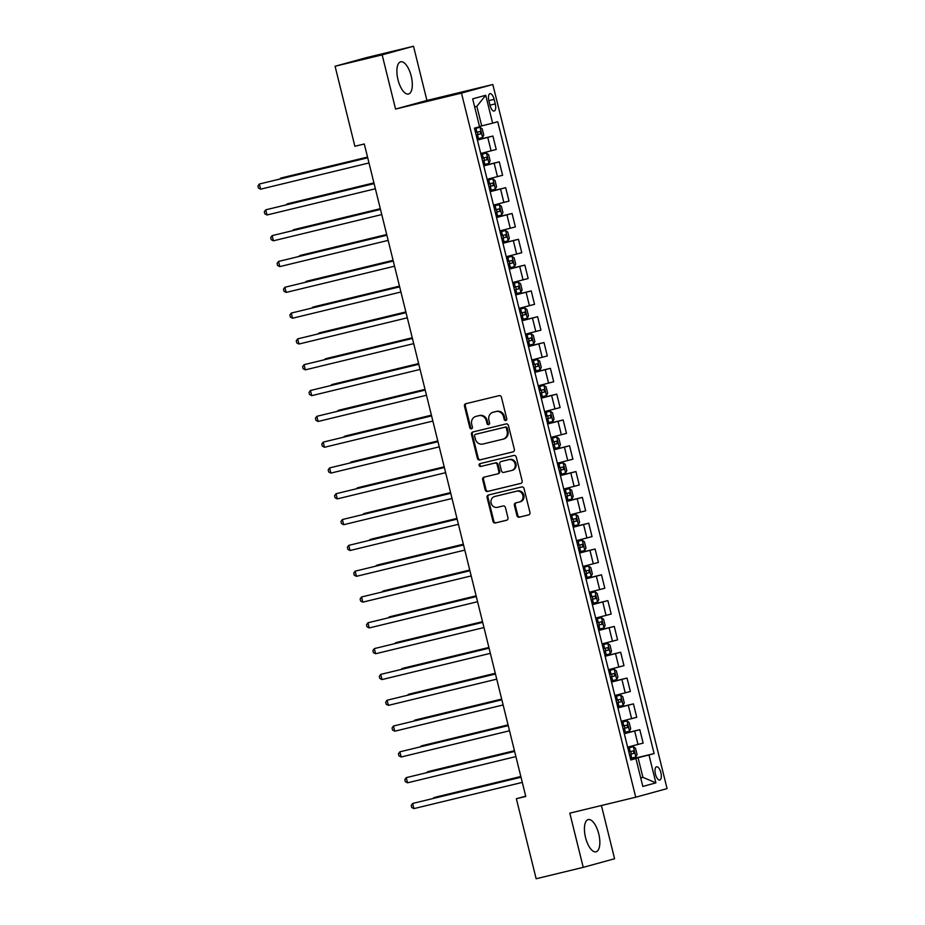 <?xml version="1.0" encoding="UTF-8"?>
<svg xmlns="http://www.w3.org/2000/svg" width="925" height="925" viewBox="0 0 925 925"><rect width="100%" height="100%" fill="white"/><g stroke="black" fill="none" stroke-linecap="round" stroke-linejoin="round"><path stroke-width="1.39" d="M505.836 420.505A1.457 1.33 -105.4 0 0 506.773 418.771L501.442 397.23A2.093 1.896 -105.4 0 0 499.095 395.657L465.818 403.705A2.093 1.896 -105.4 0 0 464.477 406.179L469.808 427.708A1.457 1.33 -105.4 0 0 471.484 428.807A1.457 1.33 -105.4 0 0 472.397 427.084L471.704 424.297A6.683 6.082 -105.4 0 1 475.855 416.423A6.683 6.082 -105.4 0 1 476.017 416.377L478.792 415.707A6.683 6.082 -105.4 0 1 486.307 420.771L487.001 423.558A1.457 1.33 -105.4 0 0 488.678 424.644A1.457 1.33 -105.4 0 0 489.579 422.922L488.897 420.135A6.683 6.082 -105.4 0 1 493.037 412.261A6.683 6.082 -105.4 0 1 493.198 412.226L495.973 411.556A6.683 6.082 -105.4 0 1 503.501 416.608L504.183 419.395A1.457 1.33 -105.4 0 0 505.836 420.505M598.741 833.876A16.592 6.857 76.4 0 0 588.231 819.573A16.592 6.857 76.4 0 0 585.525 837.507A16.592 6.857 76.4 0 0 596.035 851.821A16.592 6.857 76.4 0 0 598.741 833.876M411.209 76.104A16.592 6.857 76.4 0 0 400.698 61.79A16.592 6.857 76.4 0 0 397.993 79.735A16.592 6.857 76.4 0 0 408.503 94.038A16.592 6.857 76.4 0 0 411.209 76.104M660.866 772.664A6.81 2.81 76.4 0 0 656.553 766.79A6.81 2.81 76.4 0 0 655.443 774.156A6.81 2.81 76.4 0 0 659.756 780.029A6.81 2.81 76.4 0 0 660.866 772.664M516.925 515.607A2.093 1.896 -105.4 0 0 519.272 517.191L528.614 514.924A2.093 1.896 -105.4 0 0 529.956 512.45L524.036 488.539A2.093 1.896 -105.4 0 0 521.688 486.955L488.423 495.002A2.093 1.896 -105.4 0 0 487.07 497.477L492.99 521.399A2.093 1.896 -105.4 0 0 495.337 522.972L506.611 520.255A2.093 1.896 -105.4 0 0 507.964 517.78L505.432 507.536A2.093 1.896 -105.4 0 0 503.084 505.963L497.488 507.316A5.585 5.088 -105.4 0 1 494.667 496.505A5.585 5.088 -105.4 0 1 494.806 496.471L516.705 491.175A5.585 5.088 -105.4 0 1 519.526 501.974A5.585 5.088 -105.4 0 1 519.387 502.009L515.745 502.899A2.093 1.896 -105.4 0 0 514.393 505.374L516.925 515.607L517.78 515.375A2.093 1.896 -105.4 0 0 520.127 516.948L528.903 514.832M569.812 813.156L583.236 867.361L536.153 878.75L516.358 798.737L525.77 796.46L364.3 143.988L354.876 146.266L335.081 66.253L382.152 54.864L395.565 109.057L461.483 93.113L635.729 797.211L569.812 813.156M513.017 451.897A2.093 1.896 -105.4 0 0 514.358 449.423L508.438 425.512A2.093 1.896 -105.4 0 0 506.091 423.928L472.825 431.975A2.093 1.896 -105.4 0 0 471.472 434.449L477.392 458.361A2.093 1.896 -105.4 0 0 479.74 459.945L513.121 451.863M521.099 483.312L488.388 491.233A2.093 1.896 -105.4 0 1 486.041 489.649L485.197 489.88L482.653 479.647A2.093 1.896 -105.4 0 1 484.006 477.173L497.5 473.912A2.093 1.896 -105.4 0 0 498.841 471.438L497.164 464.639A2.093 1.896 -105.4 0 0 494.817 463.067L480.769 466.466A1.457 1.33 -105.4 0 1 480.029 463.633A1.457 1.33 -105.4 0 1 480.063 463.622L513.895 455.447A2.093 1.896 -105.4 0 1 516.243 457.019L522.163 480.942A2.093 1.896 -105.4 0 1 520.868 483.393L520.81 483.417A2.093 1.896 -105.4 0 0 520.868 483.393M520.81 483.417L487.544 491.464A2.093 1.896 -105.4 0 1 485.197 489.88M488.897 100.802L490.019 105.346A6.591 2.729 76.4 0 0 494.204 111.035A6.591 2.729 76.4 0 0 495.28 103.901L494.158 99.357A6.591 2.729 76.4 0 0 489.972 93.668A6.591 2.729 76.4 0 0 488.897 100.802M461.483 93.113L492.828 84.51L667.075 788.609L635.729 797.211M485.717 95.275L492.62 123.152L481.705 125.904L476.849 106.294L485.717 95.275L472.675 98.859L479.566 126.737L474.444 128.147L630.804 759.98L635.938 758.569L630.746 759.714M630.63 759.252L654.114 753.574L497.743 121.742L492.62 123.152M654.114 753.574L648.98 754.985L655.883 782.862L642.829 786.447L635.938 758.569M395.565 109.057L426.922 100.455L413.51 46.25L382.152 54.864M413.51 46.25L366.439 57.639L335.081 66.253M583.236 867.361L614.582 858.747L601.412 805.513M426.922 100.455L492.828 84.51M525.701 796.171L516.358 798.737M476.849 106.294L474.664 106.895M481.705 125.904L479.497 126.436M640.713 777.879L642.921 777.347L638.065 757.737L630.7 759.518M640.736 777.948L642.921 777.347L655.883 782.862M477.335 139.814L492.909 136.044L477.392 140.08M480.722 153.504L496.228 149.468L492.909 136.044M483.717 165.621L499.292 161.863L483.787 165.887M487.105 179.311L502.61 175.276L499.292 161.863M490.111 191.44L505.674 187.671L490.169 191.695M493.499 205.119L509.004 201.083L505.674 187.671M496.494 217.248L512.068 213.478L496.563 217.502M499.882 230.926L515.387 226.903L512.068 213.478M502.888 243.055L518.451 239.286L502.946 243.321M506.264 256.734L521.781 252.71L518.451 239.286M509.27 268.863L524.845 265.093L509.34 269.129M512.658 282.553L528.163 278.517L524.845 265.093M515.653 294.67L531.227 290.912L515.722 294.936M519.041 308.36L534.546 304.325L531.227 290.912M522.047 320.489L537.622 316.72L522.105 320.744M525.435 334.168L540.94 330.144L537.622 316.72M528.429 346.297L544.004 342.528L528.499 346.563M531.817 359.975L547.322 355.952L544.004 342.528M534.823 372.104L550.387 368.335L534.881 372.37M538.2 385.794L553.717 381.759L550.387 368.335M541.206 397.912L556.781 394.142L541.275 398.178M544.594 411.602L560.099 407.567L556.781 394.142M547.588 423.731L563.163 419.962L547.658 423.985M550.976 437.409L566.493 433.374L563.163 419.962M553.982 449.538L569.557 445.769L554.04 449.793M557.37 463.217L572.876 459.193L569.557 445.769M560.365 475.346L575.94 471.577L560.434 475.612M563.753 489.024L579.258 485.001L575.94 471.577M566.759 501.153L582.334 497.384L566.817 501.419M570.147 514.843L585.652 510.808L582.334 497.384M573.142 526.961L588.716 523.203L573.211 527.227M576.529 540.651L592.035 536.616L588.716 523.203M579.536 552.78L595.099 549.011L579.593 553.034M582.912 566.458L598.429 562.435L595.099 549.011M585.918 578.587L601.493 574.818L585.988 578.853M589.306 592.266L604.811 588.242L601.493 574.818M592.301 604.395L607.875 600.626L592.37 604.661M595.688 618.085L611.194 614.05L607.875 600.626M598.695 630.202L614.269 626.433L598.753 630.468M602.082 643.893L617.588 639.857L614.269 626.433M605.077 656.01L620.652 652.252L605.147 656.276M608.465 669.7L623.97 665.665L620.652 652.252M611.471 681.829L627.034 678.06L611.529 682.083M614.859 695.507L630.364 691.484L627.034 678.06M617.854 707.637L633.428 703.867L617.923 707.903M621.242 721.315L636.747 717.291L633.428 703.867M624.236 733.444L639.811 729.675L624.306 733.71M627.624 747.134L643.141 743.099L639.811 729.675M638.065 757.737L648.98 754.985M506.264 420.297A1.457 1.33 -105.4 0 1 505.038 419.164L504.345 416.377A6.683 6.082 -105.4 0 0 496.829 411.324L495.973 411.556M493.719 412.076A6.683 6.082 -105.4 0 1 493.892 412.03A6.683 6.082 -105.4 0 1 494.054 411.995L496.829 411.324M476.537 416.238A6.683 6.082 -105.4 0 1 476.699 416.192A6.683 6.082 -105.4 0 1 476.861 416.146L479.636 415.475A6.683 6.082 -105.4 0 1 487.151 420.528L487.845 423.315A1.457 1.33 -105.4 0 0 489.082 424.448M466.385 403.566A2.093 1.896 -105.4 0 0 465.321 405.948L470.652 427.477A1.457 1.33 -105.4 0 0 471.889 428.61M473.38 431.836A2.093 1.896 -105.4 0 0 472.317 434.218L478.237 458.129A2.093 1.896 -105.4 0 0 480.595 459.713L513.306 451.793M506.403 428.368A1.457 1.33 -105.4 0 0 504.761 427.257L475.554 434.322A1.457 1.33 -105.4 0 0 474.618 436.057L475.346 438.993A6.683 6.082 -105.4 0 0 482.862 444.046L502.818 439.213A6.683 6.082 -105.4 0 0 502.992 439.178A6.683 6.082 -105.4 0 0 507.131 431.304L506.403 428.368L507.247 428.125A1.457 1.33 -105.4 0 0 505.605 427.026L504.761 427.257M476.329 434.114A1.457 1.33 -105.4 0 1 476.363 434.103A1.457 1.33 -105.4 0 0 476.363 434.103L505.605 427.026M503.674 438.982A6.683 6.082 -105.4 0 0 503.836 438.947A6.683 6.082 -105.4 0 0 507.975 431.073L507.131 431.304M507.247 428.125L507.975 431.073M486.041 489.649L483.509 479.416L482.653 479.647M484.561 477.034A2.093 1.896 -105.4 0 0 483.509 479.416M497.604 473.877L498.344 473.681A2.093 1.896 -105.4 0 0 499.697 471.207L498.008 464.408A2.093 1.896 -105.4 0 0 495.661 462.835L480.769 466.466M480.676 463.483A1.457 1.33 -105.4 0 0 481.613 466.235M511.502 470.524A5.585 5.088 -105.4 0 0 515.086 463.83A5.585 5.088 -105.4 0 0 508.819 459.679L501.096 461.54A2.093 1.896 -105.4 0 0 499.754 464.015L501.431 470.813A2.093 1.896 -105.4 0 0 503.778 472.386L511.502 470.524M511.779 470.443L512.346 470.293A5.585 5.088 -105.4 0 0 515.93 463.598A5.585 5.088 -105.4 0 0 509.663 459.447L508.819 459.679M501.049 461.563L501.893 461.321A2.093 1.896 -105.4 0 0 501.847 461.344A2.093 1.896 -105.4 0 1 501.951 461.309L509.663 459.447M516.3 502.761A2.093 1.896 -105.4 0 0 515.237 505.142L517.78 515.375M519.665 501.94L520.243 501.778A5.585 5.088 -105.4 0 0 523.827 495.083A5.585 5.088 -105.4 0 0 517.561 490.944L516.705 491.175M495.384 496.309A5.585 5.088 -105.4 0 1 495.65 496.239L517.561 490.944M488.978 494.875A2.093 1.896 -105.4 0 0 487.926 497.245L493.834 521.168A2.093 1.896 -105.4 0 0 496.193 522.741L506.9 520.151M480.029 127.257L474.571 128.644L480.029 127.257L482.226 128.852L483.763 135.05L482.607 137.513L480.075 127.292M482.607 137.513L477.127 138.97M367.537 157.077L282.657 177.612L280.541 178.19L280.68 178.779M476.155 135.05L480.746 133.882L480.133 131.408L475.542 132.564M477.416 132.067L478.028 134.541L476.144 135.015M367.549 157.146L280.541 178.19L279.986 178.953M367.699 157.736L259.347 184.017L367.711 157.793M260.63 189.174L258.433 188.041L257.925 185.983L259.347 184.017L260.63 189.174L368.994 162.962M483.509 164.777L488.967 163.39L490.146 160.858L488.62 154.66L486.411 153.064L480.954 154.452M486.411 153.064L480.942 154.417M373.92 182.884L289.039 203.419L286.923 204.009L287.074 204.598M482.538 160.858L487.128 159.69L486.515 157.215L481.925 158.372M483.81 157.874L484.422 160.349L482.526 160.823M373.943 182.953L286.923 204.009L286.368 204.76M492.794 178.872L487.348 180.259L492.794 178.872L495.002 180.468L496.54 186.665L495.384 189.139L492.852 178.918M495.384 189.139L489.903 190.585M380.314 208.703L295.433 229.238L293.306 229.816L293.456 230.406M488.932 186.665L493.511 185.509L492.898 183.023L488.319 184.191M490.192 183.682L490.805 186.156L488.92 186.63M380.325 208.761L293.306 229.816L292.762 230.568M496.286 216.404L501.743 215.005L502.922 212.472L501.396 206.287L499.188 204.679L493.73 206.078M499.188 204.679L493.719 206.044M386.696 234.511L301.816 255.046L299.7 255.624L299.839 256.213M495.314 212.472L499.905 211.316L499.292 208.842L494.702 209.998M496.575 209.489L497.188 211.975L495.303 212.449M386.719 234.568L299.7 255.624L299.145 256.387M374.082 183.543L265.741 209.825L374.105 183.613M267.013 214.982L264.816 213.86L264.307 211.79L265.741 209.825L267.013 214.982L375.377 188.769M380.476 209.351L272.123 235.632L380.487 209.42M273.407 240.801L271.21 239.667L270.701 237.598L272.123 235.632L273.407 240.801L381.771 214.577M386.858 235.158L278.517 261.44L386.881 235.227M279.789 266.608L277.593 265.475L277.084 263.405L278.517 261.44L279.789 266.608L388.153 240.384M502.668 242.211L508.126 240.812L509.317 238.292L507.779 232.094L505.628 230.533L500.113 231.886M505.57 230.498L500.113 231.851M393.09 260.318L308.198 280.853L306.083 281.431L306.233 282.021M501.697 238.28L506.287 237.124L505.674 234.649L501.084 235.806M502.969 235.308L503.582 237.783L501.697 238.257M393.102 260.387L306.083 281.431L305.539 282.194M393.252 260.977L284.9 287.259L393.264 261.035M286.183 292.416L283.987 291.282L283.466 289.224L284.9 287.259L286.183 292.416L394.547 266.203M511.964 256.306L506.507 257.693L511.964 256.306L514.173 257.902L515.699 264.099L514.543 266.562L512.022 256.341M514.543 266.562L509.062 268.019M399.473 286.126L314.592 306.661L312.615 307.828M508.091 264.099L512.681 262.931L512.068 260.457L507.478 261.613M509.351 261.116L509.964 263.59L508.079 264.064M399.484 286.195L312.477 307.25L311.922 308.002M399.635 286.785L291.282 313.066L399.646 286.843M292.566 318.223L290.369 317.09L289.86 315.032L291.282 313.066L292.566 318.223L400.93 292.011M515.445 293.826L520.902 292.439L522.093 289.907L520.555 283.709L518.405 282.148L512.889 283.501M518.347 282.113L512.889 283.478M405.855 311.933L320.975 332.468L318.859 333.058L319.009 333.647M514.473 289.907L519.064 288.75L518.451 286.264L513.861 287.432M515.745 286.923L516.358 289.398L514.473 289.872M405.878 312.002L318.859 333.058L318.316 333.809M406.017 312.592L297.677 338.874L406.04 312.662M298.948 344.031L296.763 342.909L296.243 340.839L297.677 338.874L298.948 344.031L407.312 317.818M524.741 307.921L519.283 309.32L524.741 307.921L526.938 309.528L528.476 315.714L527.319 318.188L524.787 307.967M527.319 318.188L521.839 319.634M412.249 337.752L327.369 358.287L325.253 358.865L325.392 359.455M520.868 315.714L525.458 314.558L524.833 312.083L520.255 313.24M522.128 312.731L522.741 315.217L520.856 315.679M412.261 337.81L325.253 358.865L324.698 359.617M412.411 338.4L304.059 364.681L412.423 338.469M305.342 369.85L303.146 368.717L302.637 366.647L304.059 364.681L305.342 369.85L413.706 343.626M528.221 345.453L533.713 343.996L534.858 341.533L533.332 335.336L531.123 333.728L525.666 335.127M531.123 333.728L525.654 335.093M418.632 363.56L333.752 384.095L331.636 384.673L331.786 385.262M528.522 338.538L529.135 341.024L527.238 341.498L531.84 340.365L531.227 337.891L526.637 339.047M418.655 363.618L331.636 384.673L331.081 385.436M418.794 364.207L310.453 390.489L418.817 364.277M311.725 395.657L309.528 394.524L309.019 392.454L310.453 390.489L311.725 395.657L420.089 369.433M537.506 359.547L532.06 360.935L537.506 359.547L539.714 361.143L541.252 367.341L540.096 369.803L537.564 359.582M540.096 369.803L534.604 371.26M425.026 389.367L340.146 409.902L338.018 410.48L338.168 411.07M533.644 367.341L538.223 366.173L537.61 363.698L533.02 364.855M534.904 364.358L535.517 366.832L533.632 367.306M425.038 389.437L338.018 410.48L337.475 411.243M425.188 390.026L316.836 416.308L425.199 390.084M318.119 421.465L315.922 420.332L315.413 418.273L316.836 416.308L318.119 421.465L426.483 395.252M540.998 397.068L546.455 395.68L547.635 393.148L546.108 386.951L543.9 385.355L538.442 386.743M543.9 385.355L538.431 386.708M431.408 415.175L346.528 435.71L344.551 436.889M541.287 390.165L541.9 392.639L540.015 393.113L544.617 391.98L544.004 389.506L539.414 390.662M431.432 415.244L344.412 436.299L343.857 437.051M431.57 415.834L323.23 442.115L431.593 415.892M324.502 447.272L322.305 446.139L321.796 444.081L323.23 442.115L324.502 447.272L432.865 421.06M550.283 411.163L544.825 412.55L550.283 411.163L552.491 412.758L554.029 418.956L552.873 421.43L550.34 411.209M552.873 421.43L547.38 422.875M437.803 440.982L352.911 461.529L350.795 462.107L350.945 462.697M546.409 418.956L550.999 417.799L550.387 415.313L545.796 416.481M547.681 415.972L548.294 418.447L546.409 418.921M437.814 441.052L350.795 462.107L350.251 462.858M437.964 441.641L329.612 467.923L437.976 441.711M330.884 473.091L328.699 471.958L328.178 469.888L329.612 467.923L330.884 473.091L439.248 446.868M553.774 448.683L559.232 447.295L560.411 444.763L558.873 438.577L556.677 436.97L551.219 438.369M556.677 436.97L551.207 438.334M444.185 466.801L359.305 487.336L357.189 487.914L357.328 488.504M554.063 441.78L554.676 444.266L552.792 444.728L557.393 443.607L556.781 441.132L552.19 442.289M444.197 466.859L357.189 487.914L356.634 488.678M444.347 467.449L335.995 493.73L444.358 467.518M337.278 498.899L335.081 497.766L334.572 495.696L335.995 493.73L337.278 498.899L445.642 472.675M560.157 474.502L565.649 473.045L566.794 470.582L565.268 464.385L563.059 462.789L557.602 464.177M563.059 462.789L557.602 464.142M450.567 492.609L365.687 513.144L363.571 513.722L363.722 514.312M559.186 470.571L563.776 469.414L563.163 466.94L558.573 468.096M560.457 467.599L561.07 470.073L559.186 470.547M450.591 492.678L363.571 513.722L363.016 514.485M450.729 493.256L342.389 519.538L450.752 493.326M343.661 524.706L341.464 523.573L340.955 521.515L342.389 519.538L343.661 524.706L452.024 498.494M566.551 500.309L571.997 498.922L573.188 496.39L571.65 490.192L569.499 488.631L563.996 489.984M569.442 488.597L563.984 489.949M456.962 518.416L372.081 538.951L370.104 540.119M566.84 493.407L567.453 495.881L565.568 496.355L570.158 495.222L569.546 492.748L564.967 493.904M456.973 518.486L369.954 539.541L369.41 540.293M457.123 519.075L348.771 545.357L457.135 519.133M350.055 550.514L347.858 549.381L347.349 547.322L348.771 545.357L350.055 550.514L458.418 524.302M572.933 526.117L578.391 524.729L579.57 522.197L578.044 516L575.836 514.404L570.378 515.792M575.836 514.404L570.367 515.768M463.344 544.224L378.464 564.759L376.487 565.938M571.962 522.197L576.553 521.041L575.94 518.555L571.349 519.723M573.222 519.214L573.847 521.688L571.951 522.163M463.367 544.293L376.348 565.348L375.793 566.1M463.506 544.883L355.165 571.164L463.529 544.952M356.437 576.321L354.24 575.2L353.732 573.13L355.165 571.164L356.437 576.321L464.801 550.109M582.218 540.212L576.761 541.599L582.218 540.212L584.427 541.819L585.964 548.005L584.808 550.479L582.276 540.258M584.808 550.479L579.316 551.924M469.738 570.043L384.858 590.578L382.73 591.156L382.881 591.746M578.345 548.005L582.935 546.848L582.322 544.363L577.732 545.53M579.617 545.022L580.229 547.496L578.345 547.97M469.75 570.101L382.73 591.156L382.187 591.908M469.9 570.69L361.548 596.972L469.912 570.76M362.831 602.14L360.634 601.007L360.114 598.938L361.548 596.972L362.831 602.14L471.195 575.917M585.71 577.743L591.168 576.344L592.347 573.812L590.821 567.626L588.612 566.019L583.155 567.418M588.612 566.019L583.143 567.383M476.121 595.85L391.24 616.385L389.124 616.963L389.263 617.553M585.999 570.829L586.612 573.315L584.727 573.789L589.329 572.656L588.716 570.182L584.126 571.338M476.132 595.908L389.124 616.963L388.569 617.727M476.283 596.498L367.942 622.779L476.294 596.567M369.214 627.948L367.017 626.815L366.508 624.745L367.942 622.779L369.214 627.948L477.578 601.724M594.995 591.838L589.537 593.226L594.995 591.838L597.203 593.434L598.741 599.631L597.585 602.094L595.053 591.873M597.585 602.094L592.093 603.551M482.503 621.658L397.623 642.193L395.507 642.771L395.657 643.361M591.121 599.62L595.712 598.463L595.099 595.989L590.508 597.145M592.393 596.648L593.006 599.122L591.121 599.597M482.526 621.727L395.507 642.771L394.963 643.534M482.665 622.317L374.324 648.598L482.688 622.375M375.596 653.755L373.411 652.622L372.891 650.564L374.324 648.598L375.596 653.755L483.96 627.543M598.487 629.358L603.944 627.971L605.123 625.439L603.586 619.241L601.389 617.646L595.931 619.033M601.389 617.646L595.92 618.998M488.897 647.465L404.017 668L402.04 669.18M598.776 622.456L599.388 624.93L597.504 625.404L602.106 624.271L601.493 621.797L596.903 622.953M488.909 647.535L401.901 668.59L401.346 669.342M489.059 648.124L380.707 674.406L489.071 648.182M381.99 679.563L379.793 678.43L379.285 676.372L380.707 674.406L381.99 679.563L490.354 653.351M607.771 643.453L602.314 644.841L607.771 643.453L609.98 645.049L611.506 651.246L610.361 653.721L607.829 643.499M610.361 653.721L604.869 655.166M495.28 673.273L410.399 693.819L408.283 694.397L408.434 694.987M603.898 651.246L608.488 650.09L607.875 647.604L603.285 648.772M605.17 648.263L605.782 650.737L603.886 651.212M495.303 673.342L408.283 694.397L407.728 695.149M495.442 673.932L387.101 700.213L495.465 674.001M388.373 705.37L386.176 704.249L385.667 702.179L387.101 700.213L388.373 705.37L496.737 679.158M611.263 680.973L616.709 679.586L617.9 677.054L616.362 670.868L614.154 669.261L608.708 670.66M614.154 669.261L608.696 670.625M501.674 699.092L416.793 719.627L414.666 720.205L414.816 720.795M611.552 674.071L612.165 676.557L610.28 677.019L614.871 675.897L614.258 673.423L609.679 674.579M501.685 699.15L414.666 720.205L414.123 720.957M501.836 699.739L393.483 726.021L501.847 699.809M394.767 731.189L392.57 730.056L392.061 727.987L393.483 726.021L394.767 731.189L503.131 704.966M617.646 706.793L623.103 705.393L624.282 702.873L622.756 696.675L620.548 695.08L615.09 696.467M620.548 695.08L615.079 696.433M508.056 724.899L423.176 745.434L421.06 746.013L421.199 746.602M616.674 702.861L621.265 701.705L620.652 699.231L616.062 700.387M617.935 699.878L618.548 702.364L616.663 702.838M508.079 724.969L421.06 746.013L420.505 746.776M508.218 725.547L399.877 751.828L508.241 725.616M401.149 756.997L398.953 755.864L398.444 753.806L399.877 751.828L401.149 756.997L509.513 730.785M626.93 720.887L621.473 722.275L626.93 720.887L629.139 722.483L630.677 728.68L629.52 731.143L626.988 720.922M629.52 731.143L624.028 732.6M514.45 750.707L429.558 771.242L427.442 771.82L427.593 772.41M624.329 725.697L624.942 728.172L623.057 728.646L627.647 727.513L627.034 725.038L622.444 726.194M514.462 750.776L427.442 771.82L426.899 772.583M514.612 751.366L406.26 777.647L514.624 751.424M407.543 782.804L405.347 781.671L404.826 779.613L406.26 777.647L407.543 782.804L515.896 756.592M630.422 758.407L635.88 757.02L637.059 754.488L635.521 748.29L633.324 746.695L627.867 748.082M633.324 746.695L627.855 748.059M520.833 776.514L435.953 797.049L433.975 798.229M629.451 754.488L634.041 753.332L633.428 750.846L628.838 752.013M630.711 751.505L631.324 753.979L629.439 754.453M520.844 776.584L433.837 797.639L433.282 798.391M520.995 777.173L412.642 803.455L521.006 777.243M413.926 808.612L411.729 807.49L411.22 805.421L412.642 803.455L413.926 808.612L522.29 782.4M491.106 150.879L487.776 137.455M497.488 176.687L494.17 163.262M503.871 202.494L500.552 189.082M510.265 228.302L506.946 214.889M516.647 254.121L513.329 240.697M523.041 279.928L519.711 266.504M529.424 305.736L526.105 292.312M535.806 331.543L532.488 318.131M542.2 357.362L538.882 343.938M548.583 383.17L545.264 369.746M554.977 408.977L551.647 395.553M561.359 434.785L558.041 421.361M567.753 460.592L564.423 447.18M574.136 486.411L570.817 472.987M580.518 512.219L577.2 498.795M586.913 538.026L583.594 524.602M593.295 563.834L589.977 550.421M599.689 589.653L596.359 576.229M606.072 615.46L602.753 602.036M612.454 641.268L609.136 627.844M618.848 667.075L615.53 653.651M625.231 692.883L621.912 679.47M631.625 718.702L628.295 705.278M638.007 744.509L634.689 731.085M488.863 100.64L494.158 99.357M489.984 105.184L495.28 103.901M504.345 416.377L503.501 416.608M494.054 411.995L493.198 412.226M487.845 423.315L487.001 423.558M487.151 420.528L486.307 420.771M479.636 415.475L478.792 415.707M476.861 416.146L476.017 416.377M470.652 427.477L469.808 427.708M465.321 405.948L464.477 406.179M505.038 419.164L504.183 419.395M480.595 459.713L479.74 459.945M478.237 458.129L477.392 458.361M472.317 434.218L471.472 434.449M488.388 491.233L487.544 491.464M499.697 471.207L498.841 471.438M498.008 464.408L497.164 464.639M495.661 462.835L494.817 463.067M501.951 461.309L501.096 461.54M515.237 505.142L514.393 505.374M495.65 496.239L494.806 496.471M496.193 522.741L495.337 522.972M493.834 521.168L492.99 521.399M487.926 497.245L487.07 497.477M520.127 516.948L519.272 517.191M476.907 132.229L475.936 128.297M478.491 138.623L477.52 134.703M478.028 134.541L480.746 133.882M489.001 163.32L486.469 153.099M483.301 158.036L482.33 154.117M484.885 164.442L483.914 160.511M484.422 160.349L487.128 159.69M489.683 183.844L488.712 179.924M491.267 190.249L490.296 186.318M490.805 186.156L493.511 185.509M501.766 214.947L499.246 204.726M496.066 209.651L495.095 205.732M497.65 216.057L496.679 212.137M497.188 211.975L499.905 211.316M508.16 240.754L505.628 230.533M502.46 235.47L501.489 231.539M504.044 241.864L503.073 237.945M503.582 237.783L506.287 237.124M508.842 261.278L507.871 257.358M510.427 267.672L509.455 263.752M509.964 263.59L512.681 262.931M520.937 292.369L518.405 282.148M515.237 287.085L514.265 283.166M516.821 293.491L515.849 289.56M516.358 289.398L519.064 288.75M521.619 312.893L520.648 308.973M523.203 319.298L522.232 315.379M522.741 315.217L525.458 314.558M533.713 343.996L531.181 333.775M528.002 338.7L527.03 334.781M529.586 345.106L528.614 341.186M529.135 341.024L531.84 340.365M534.396 364.519L533.424 360.588M535.98 370.913L535.008 366.994M535.517 366.832L538.223 366.173M546.478 395.611L543.958 385.39M540.778 390.327L539.807 386.407M542.362 396.733L541.391 392.801M541.9 392.639L544.617 391.98M547.172 416.134L546.201 412.215M548.756 422.54L547.785 418.609M548.294 418.447L550.999 417.799M559.255 447.238L556.723 437.016M553.555 441.942L552.583 438.022M555.139 448.347L554.168 444.428M554.676 444.266L557.393 443.607M565.649 473.045L563.117 462.824M559.949 467.761L558.977 463.83M561.533 474.155L560.562 470.235M561.07 470.073L563.776 469.414M572.032 498.853L569.499 488.631M566.331 493.568L565.36 489.649M567.915 499.962L566.944 496.043M567.453 495.881L570.158 495.222M578.414 524.66L575.893 514.439M572.714 519.376L571.743 515.456M574.298 525.782L573.327 521.85M573.847 521.688L576.553 521.041M579.108 545.183L578.137 541.264M580.692 551.589L579.721 547.669M580.229 547.496L582.935 546.848M591.191 576.287L588.67 566.065M585.49 570.991L584.519 567.071M587.074 577.397L586.103 573.477M586.612 573.315L589.329 572.656M591.884 596.81L590.913 592.879M593.468 603.204L592.497 599.284M593.006 599.122L595.712 598.463M603.967 627.902L601.435 617.68M598.267 622.618L597.296 618.698M599.851 629.012L598.88 625.092M599.388 624.93L602.106 624.271M604.649 648.425L603.678 644.505M606.233 654.831L605.262 650.899M605.782 650.737L608.488 650.09M616.744 679.528L614.212 669.307M611.043 674.232L610.072 670.313M612.628 680.638L611.656 676.718M612.165 676.557L614.871 675.897M623.126 705.336L620.606 695.114M617.426 700.052L616.455 696.12M619.01 706.446L618.039 702.526M618.548 702.364L621.265 701.705M623.82 725.859L622.849 721.928M625.404 732.253L624.433 728.333M624.942 728.172L627.647 727.513M635.903 756.951L633.371 746.729M630.202 751.667L629.231 747.747M631.787 758.072L630.815 754.141M631.324 753.979L634.041 753.332M493.892 412.03L493.037 412.261M476.699 416.192L475.855 416.423M503.836 438.947L502.992 439.178M498.402 473.658L497.546 473.901M512.485 470.247L511.641 470.49M520.382 501.743L519.526 501.974M495.511 496.274L494.667 496.505"/></g></svg>
